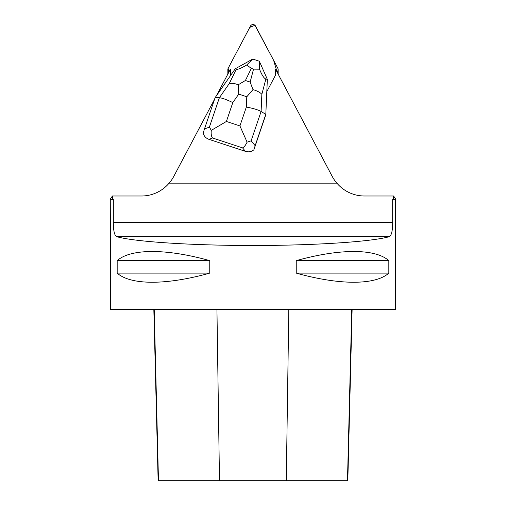 <?xml version="1.0" encoding="UTF-8"?>
<svg xmlns="http://www.w3.org/2000/svg" width="506" height="506" viewBox="0 0 506 506"><rect width="100%" height="100%" fill="white"/><g stroke="black" fill="none" stroke-linecap="round" stroke-linejoin="round"><path stroke-width="0.76" d="M227.896 74.015A2.827 2.783 180 0 1 227.845 73.496L227.845 69.569A2.827 2.783 -0 0 0 228.168 70.853L228.87 72.181L228.174 68.272A2.827 2.783 -0 0 0 227.845 69.569M278.155 69.569A2.827 2.783 -0 0 0 277.832 68.278L255.511 26.046A2.827 2.783 -0 0 0 250.489 26.046L228.168 68.278L249.8 27.356L254.929 25.3L273.601 60.277L277.13 72.181L277.832 70.853A2.827 2.783 -0 0 0 278.155 69.569L278.155 73.496A2.827 2.783 180 0 1 278.104 74.015M214.563 99.239L173.811 176.341A36.35 35.799 180 0 1 169.124 183.153L336.876 183.153A36.35 35.799 180 0 1 332.189 176.341L275.631 69.341L275.631 73.901A4.244 4.181 180 0 1 275.15 75.83L266.82 91.586L267.345 79.347L265.795 114.773L266.82 91.586M230.647 75.388A4.244 4.181 180 0 1 230.369 73.901L230.369 69.341L216.328 95.906M261.071 65.135A9.197 9.057 180 0 1 261.728 66.621M251.128 140.826L247.099 142.167L239.92 125.924L246.333 107.044C253.266 108.366 258.186 109.846 261.096 111.478L251.128 140.826L255.157 145.677L253.904 149.757L265.795 114.773M253.904 149.757C251.507 151.775 248.693 152.312 245.454 151.364L208.984 139.346C205.822 138.182 203.899 136.089 203.216 133.053L204.462 128.973L209.408 127.076L219.376 97.734C222.026 97.93 226.505 99.549 232.811 102.585L226.397 121.465L211.28 130.365C210.913 133.831 211.331 136.373 212.533 137.98L208.984 139.346M110.207 199.294L112.414 199.212L112.414 195.993L110.207 199.294L110.732 199.453L110.453 309.647L395.547 309.647L395.547 201.021L395.268 199.453L392.669 199.453L392.669 222.457C392.65 230.647 391.549 235.379 389.367 236.656C371.619 241.786 314.251 245.505 253 245.499C191.749 245.505 134.381 241.786 116.633 236.656C114.457 235.398 113.357 230.666 113.331 222.457L113.331 199.453L110.732 199.453M113.331 199.453L112.414 199.212M393.586 199.212L395.793 199.294L393.586 195.993L393.586 199.212L392.669 199.453M395.268 199.453L395.793 199.294M393.586 195.993L364.428 195.993A36.913 36.35 90 0 1 336.876 183.153M112.414 195.993L141.566 195.993A36.913 36.35 -90 0 0 169.124 183.153M209.762 260.641L209.762 273.113C166.341 285.289 130.776 285.289 117.171 273.113L117.171 260.641C130.776 248.471 166.341 248.471 209.762 260.641L117.171 260.641M388.829 260.641L388.829 273.113C375.224 285.289 339.659 285.289 296.238 273.113L296.238 260.641C339.659 248.471 375.224 248.471 388.829 260.641L296.238 260.641M153.837 309.647L158.138 480.7L347.818 480.7L352.119 309.647M209.762 273.113L117.171 273.113M388.829 273.113L296.238 273.113M255.157 145.677L265.795 114.369L261.096 111.478L261.855 94.293C260.122 92.408 257.162 90.846 252.981 89.606L246.789 96.766L238.731 94.11L238.275 84.761L245.404 80.498L250.147 82.061L252.981 89.606M245.454 151.364L242.557 147.879C244.082 147.164 245.593 145.26 247.099 142.167M211.28 130.365L209.408 127.076M215.101 97.664L219.376 97.734L229.269 83.553L236.27 69.24C237.624 69.733 241.122 68.31 246.757 64.97L252.715 59.05L235.258 68.778L215.101 97.664L204.462 128.973M265.871 78.993L267.345 79.347L259.35 61.239L259.521 69.177C261.912 75.16 264.024 78.43 265.871 78.993L261.855 94.293M236.27 69.24L235.258 68.778M252.741 59.05L259.325 61.226M259.521 69.177L253.538 69.132L251.324 68.405L246.757 64.97M229.269 83.553C231.362 82.933 234.367 83.332 238.275 84.761M277.832 73.509L277.832 70.853M228.168 70.853L228.168 73.509M392.669 222.457L113.331 222.457M158.479 480.7L154.21 309.647M219.49 480.7L216.941 309.647M286.269 480.7L288.812 309.647M347.477 480.7L351.746 309.647M389.367 236.656L116.633 236.656M242.557 147.879L212.533 137.98M246.333 107.044L246.789 96.766M238.731 94.11L232.811 102.585M226.397 121.465L239.92 125.924M250.147 82.061L253.538 69.132M251.324 68.405L245.404 80.498"/></g></svg>
